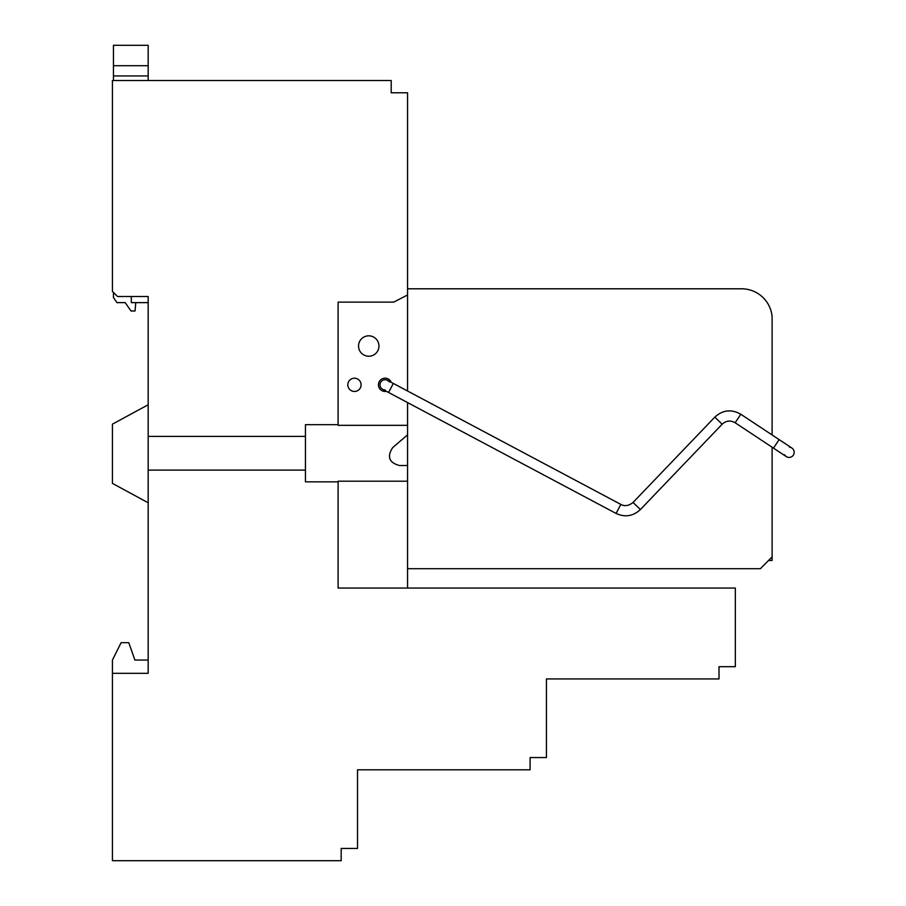 <?xml version="1.0" encoding="UTF-8"?>
<svg xmlns="http://www.w3.org/2000/svg" width="906" height="906" viewBox="0 0 906 906"><rect width="100%" height="100%" fill="white"/><g stroke="black" fill="none" stroke-linecap="round" stroke-linejoin="round"><path stroke-width="1.36" d="M357.519 769.817L357.519 848.446L341.177 848.446L341.177 860.7L112.435 860.7L112.435 673.317L148.176 673.317L148.176 470.101L305.435 470.101L305.435 481.845L338.108 481.845L338.108 588.051L735.344 588.051L735.344 666.68L719.002 666.68L719.002 678.934L546.431 678.934L546.431 757.563L530.089 757.563L530.089 769.817L357.519 769.817L444.314 769.817M148.176 470.101L148.176 296.511L117.542 296.511L112.435 291.404L112.435 80.532L391.211 80.532L391.211 92.786L407.553 92.786L407.553 294.982L393.736 302.128L338.108 302.128L338.108 424.665L305.435 424.665L305.435 436.409L148.176 436.409M112.435 673.317L112.435 660.044L121.11 642.682L128.777 642.682L134.903 660.044L148.176 660.044M407.553 588.051L407.553 481.188L338.108 481.188L338.108 481.845M305.435 470.101L305.435 436.409M148.176 502.785L112.435 483.385L112.435 424.155L148.176 404.755M633.226 678.934L546.431 678.934M338.108 424.665L338.108 425.322L407.553 425.322L407.553 434.869L392.751 447.541C386.771 456.613 388.991 462.604 399.387 465.514L407.553 465.514L407.553 481.188L407.553 402.57M407.553 434.869L392.751 447.541M407.553 390.996L407.553 294.982M354.45 391.471A6.636 6.636 0 0 0 361.086 384.835A6.636 6.636 0 0 0 354.45 378.198A6.636 6.636 0 0 0 347.813 384.835A6.636 6.636 0 0 0 354.45 391.471M391.233 382.321A6.636 6.636 0 0 0 378.448 384.835A6.636 6.636 0 0 0 386.432 391.335M368.742 356.239A10.215 10.215 0 0 0 378.957 346.035A10.215 10.215 0 0 0 368.742 335.82A10.215 10.215 0 0 0 358.538 346.035A10.215 10.215 0 0 0 368.742 356.239M148.176 296.511L148.176 302.638L131.325 302.638L131.325 296.511M113.454 292.423L113.454 297.53L116.953 302.638L125.243 302.638L130.962 310.973L135.039 310.973L135.775 302.638L131.325 302.638M148.176 80.532L148.176 65.719L113.454 65.719L148.176 65.719L148.176 45.3L113.454 45.3L113.454 80.532M148.176 75.934L113.454 75.934M407.553 288.799L741.606 288.799A30.634 30.634 0 0 1 772.105 316.579L772.105 434.971M407.553 568.696L760.394 568.696L772.105 556.873L772.105 560.474L768.537 560.474M772.105 447.213L772.105 556.873M789.568 447.236A5.108 5.108 0 0 1 791.901 448.062L791.901 448.062A5.108 5.108 0 0 1 792.524 456.092A5.108 5.108 0 0 1 784.596 454.755M793.565 449.886A5.108 5.108 0 0 1 786.261 456.579A5.108 5.108 0 0 0 793.565 449.886A5.108 5.108 0 0 0 791.901 448.062L779.975 440.169M389.32 381.981A5.108 5.108 0 0 0 380.135 383.6A5.108 5.108 0 0 0 385.084 389.942M620.859 504.416L393.34 383.442L388.549 392.457L616.069 513.442L620.859 504.416L622.626 505.152C622.173 505.016 626.952 507.451 633.034 502.468L714.789 417.145C722.762 409.931 731.436 408.957 740.802 414.246L779.126 439.614L773.486 448.13L783.984 455.072M740.802 414.246L735.162 422.762L786.261 456.579M714.789 417.145L722.161 424.212C726.148 420.599 730.485 420.124 735.162 422.762M633.034 502.468L640.406 509.534L722.161 424.212M774.336 448.685L776.612 450.191M789.624 446.556L779.126 439.614M616.069 513.442C625.049 517.553 633.158 516.25 640.406 509.534M393.34 383.442L387.485 380.327M388.549 392.457L382.694 389.342"/></g></svg>
